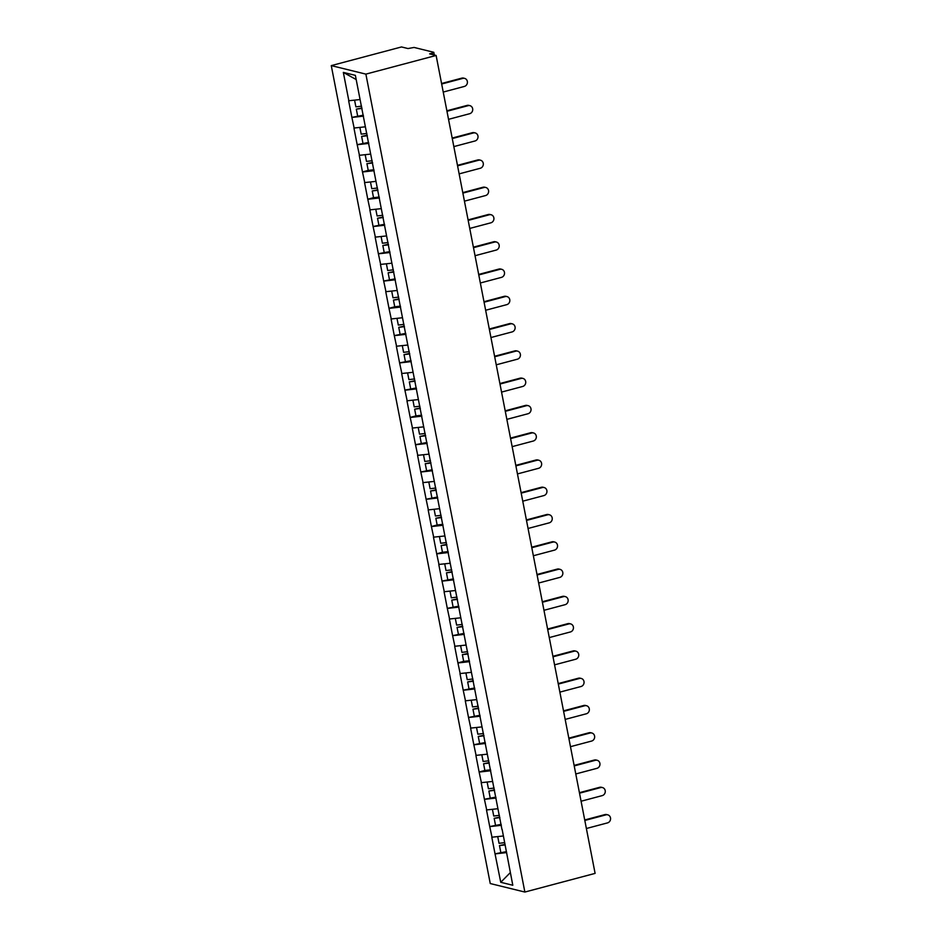 <?xml version="1.0" encoding="UTF-8"?>
<svg xmlns="http://www.w3.org/2000/svg" width="939" height="939" viewBox="0 0 939 939"><rect width="100%" height="100%" fill="white"/><g stroke="black" fill="none" stroke-linecap="round" stroke-linejoin="round"><path stroke-width="1.41" d="M331.267 65.613L490.252 883.54L524.866 892.05L365.881 74.122L331.267 65.613L401.505 46.95L407.972 48.546L414.087 47.443L433.677 52.267L434.405 55.037M510.347 872.589L500.757 882.296L512.8 885.254L502.154 829.454M500.757 882.296L495.029 853.833L506.461 851.626M503.234 835.992L491.801 837.224L495.029 853.833M492.001 837.271L489.724 826.555L501.168 824.348M497.928 808.714L486.496 809.946L489.724 826.555M486.707 809.993L484.418 799.277L495.862 797.082M492.623 781.448L481.191 782.668L484.418 799.277M481.402 782.715L479.125 771.999L484.876 770.473M487.318 754.17L475.897 755.39L479.125 771.999M476.096 755.437L473.819 744.721L485.252 742.526M482.024 726.892L470.592 728.112L473.819 744.721M470.803 728.171L468.514 717.455L479.958 715.248M476.719 699.614L465.286 700.834L468.514 717.455M465.498 700.893L463.209 690.177L474.653 687.97M471.413 672.336L459.981 673.568L463.209 690.177M460.192 673.615L457.915 662.899L463.666 661.373M466.12 645.058L454.687 646.29L457.915 662.899M454.887 646.337L452.61 635.621L464.054 633.414M460.814 617.792L449.382 619.012L452.61 635.621M449.593 619.059L447.304 608.343L458.748 606.148M455.509 590.514L444.077 591.734L447.304 608.343M444.288 591.781L442.011 581.065L453.443 578.87M450.204 563.236L438.783 564.456L442.011 581.065M438.983 564.515L436.705 553.799L442.457 552.261M444.91 535.958L433.478 537.178L436.705 553.799M433.689 537.237L431.4 526.521L437.163 524.983M439.605 508.68L428.172 509.912L431.4 526.521M428.384 509.959L426.106 499.243L437.539 497.036M434.299 481.402L422.867 482.634L426.106 499.243M423.078 482.681L420.801 471.965L432.233 469.758M429.006 454.136L417.573 455.356L420.801 471.965M417.773 455.403L415.496 444.687L426.94 442.492M423.7 426.858L412.268 428.078L415.496 444.687M412.479 428.125L410.19 417.409L415.954 415.883M418.395 399.58L406.963 400.8L410.19 417.409M407.174 400.859L404.897 390.131L416.329 387.936M413.09 372.302L401.669 373.522L404.897 390.131M401.869 373.581L399.591 362.865L411.036 360.658M407.796 345.024L396.364 346.245L399.591 362.865M396.575 346.303L394.286 335.587L405.73 333.38M402.491 317.746L391.058 318.978L394.286 335.587M391.27 319.025L388.992 308.309L394.744 306.783M397.185 290.468L385.753 291.7L388.992 308.309M385.964 291.747L383.687 281.031L395.119 278.836M391.892 263.202L380.459 264.422L383.687 281.031M380.659 264.469L378.382 253.753L389.826 251.558M386.586 235.924L375.154 237.144L378.382 253.753M375.365 237.191L373.076 226.475L384.521 224.28M381.281 208.646L369.849 209.867L373.076 226.475M370.06 209.925L367.783 199.209L373.534 197.671M375.987 181.368L364.555 182.589L367.783 199.209M364.755 182.647L362.477 171.931L368.229 170.393M370.682 154.09L359.25 155.322L362.477 171.931M359.461 155.369L357.172 144.653L368.616 142.446M365.377 126.812L353.944 128.044L357.172 144.653M354.156 128.091L351.879 117.375L363.311 115.18M360.071 99.546L348.651 100.766L351.879 117.375M348.85 100.813L343.334 72.409L355.376 75.366L501.978 829.571M501.344 825.311L489.935 826.602M496.05 798.033L484.63 799.324M490.745 770.755L479.324 772.058M485.44 743.477L474.031 744.78M480.146 716.199L468.725 717.502M474.841 688.933L463.42 690.224M469.535 661.655L458.115 662.946M464.23 634.377L452.821 635.668M458.936 607.099L447.516 608.402M453.631 579.821L442.21 581.124M448.326 552.543L436.917 553.846M443.032 525.265L431.611 526.568M437.727 497.999L426.306 499.29M432.421 470.721L421.001 472.012M427.116 443.443L415.707 444.746M421.822 416.165L410.402 417.468M416.517 388.887L405.096 390.19M411.212 361.609L399.803 362.912M405.918 334.343L394.497 335.634M400.613 307.065L389.192 308.356M395.307 279.787L383.898 281.078M390.002 252.509L378.593 253.812M384.708 225.231L373.288 226.534M379.403 197.953L367.982 199.256M374.098 170.687L362.689 171.978M368.804 143.409L357.383 144.7M363.499 116.131L352.078 117.422M432.539 54.579L432.257 53.171L429.639 53.863L436.119 55.46L365.881 74.122M432.257 53.171L433.888 52.396M356.186 79.557L343.334 72.409M436.119 55.46L595.103 873.387L524.866 892.05M506.649 852.589L495.229 853.88M443.231 92.057L464.371 86.435A4.167 3.826 103.8 0 0 464.582 78.371A4.167 3.826 103.8 0 0 462.81 78.395L441.67 84.017M462.81 78.395L461.777 78.137A4.167 3.826 -76.2 0 1 463.549 78.113L464.582 78.371M354.578 100.168L355.881 106.858L361.562 106.166M361.902 107.938L356.327 109.135L357.63 115.861M362.008 108.443L356.327 109.135M461.777 78.137L441.565 83.501M448.525 119.335L469.676 113.713A4.167 3.826 103.8 0 0 469.887 105.649A4.167 3.826 103.8 0 0 468.115 105.673L446.964 111.283M468.115 105.673L467.07 105.414A4.167 3.826 -76.2 0 1 468.843 105.391L469.887 105.649M359.883 127.446L361.186 134.136L366.867 133.444M367.208 135.216L361.632 136.413L362.935 143.139M367.302 135.721L361.632 136.413M467.07 105.414L446.87 110.779M453.83 146.601L474.981 140.991A4.167 3.826 103.8 0 0 475.193 132.927A4.167 3.826 103.8 0 0 473.409 132.951L452.269 138.561M473.409 132.951L472.376 132.692A4.167 3.826 -76.2 0 1 474.148 132.669L475.193 132.927M365.189 154.712L366.492 161.414L372.161 160.722M373.922 169.724L368.241 170.417L366.926 163.679L372.513 162.482M372.607 162.999L366.926 163.679M472.376 132.692L452.175 138.056M459.136 173.879L480.275 168.269A4.167 3.826 103.8 0 0 480.486 160.205A4.167 3.826 103.8 0 0 478.714 160.217L457.575 165.839M478.714 160.217L477.681 159.97A4.167 3.826 -76.2 0 1 479.453 159.947L480.486 160.205M370.482 181.99L371.785 188.692L377.466 188M379.215 197.002L373.534 197.695L372.231 190.957L377.807 189.76M377.912 190.277L372.231 190.957M477.681 159.97L457.469 165.334M464.441 201.157L485.58 195.547A4.167 3.826 103.8 0 0 485.792 187.483A4.167 3.826 103.8 0 0 484.019 187.495L462.868 193.117M484.019 187.495L482.975 187.248A4.167 3.826 -76.2 0 1 484.759 187.225L485.792 187.483M375.788 209.268L377.091 215.958L382.772 215.277M383.112 217.038L377.537 218.235L378.84 224.973M383.206 217.543L377.537 218.235M482.975 187.248L462.774 192.612M469.735 228.435L490.886 222.813A4.167 3.826 103.8 0 0 491.097 214.749A4.167 3.826 103.8 0 0 489.325 214.773L468.174 220.395M489.325 214.773L488.28 214.515A4.167 3.826 -76.2 0 1 490.052 214.503L491.097 214.749M381.093 236.546L382.396 243.236L388.077 242.555M388.417 244.316L382.83 245.513L384.145 252.239M388.511 244.821L382.83 245.513M488.28 214.515L468.08 219.89M475.04 255.713L496.179 250.091A4.167 3.826 103.8 0 0 496.391 242.027A4.167 3.826 103.8 0 0 494.618 242.051L473.479 247.673M494.618 242.051L493.585 241.793A4.167 3.826 -76.2 0 1 495.358 241.781L496.391 242.027M386.399 263.824L387.69 270.514L393.371 269.822M393.711 271.594L388.136 272.791L389.45 279.517M393.817 272.099L388.136 272.791M493.585 241.793L473.373 247.168M480.345 282.991L501.485 277.369A4.167 3.826 103.8 0 0 501.696 269.305A4.167 3.826 103.8 0 0 499.924 269.329L478.784 274.939M499.924 269.329L498.879 269.07A4.167 3.826 -76.2 0 1 500.663 269.047L501.696 269.305M391.692 291.102L392.995 297.792L398.676 297.1M400.425 306.102L394.744 306.795L393.441 300.069L399.016 298.872M399.122 299.377L393.441 300.069M498.879 269.07L478.679 274.434M485.639 310.257L506.79 304.647A4.167 3.826 103.8 0 0 507.001 296.583A4.167 3.826 103.8 0 0 505.229 296.607L484.078 302.217M505.229 296.607L504.184 296.348A4.167 3.826 -76.2 0 1 505.957 296.325L507.001 296.583M396.997 318.38L398.3 325.07L403.981 324.378M404.322 326.138L398.746 327.335L400.049 334.073M404.416 326.655L398.746 327.335M504.184 296.348L483.984 301.712M490.944 337.535L512.095 331.925A4.167 3.826 103.8 0 0 512.307 323.861A4.167 3.826 103.8 0 0 510.523 323.885L489.383 329.495M510.523 323.885L509.49 323.626A4.167 3.826 -76.2 0 1 511.262 323.603L512.307 323.861M402.303 345.646L403.606 352.348L409.275 351.656M409.627 353.416L404.04 354.613L405.355 361.351M409.721 353.933L404.04 354.613M509.49 323.626L489.289 328.99M496.25 364.813L517.389 359.203A4.167 3.826 103.8 0 0 517.6 351.139A4.167 3.826 103.8 0 0 515.828 351.151L494.689 356.773M515.828 351.151L514.795 350.904A4.167 3.826 -76.2 0 1 516.567 350.881L517.6 351.139M407.596 372.924L408.899 379.614L414.58 378.933M414.921 380.694L409.345 381.891L410.648 388.629M415.026 381.199L409.345 381.891M514.795 350.904L494.583 356.268M501.555 392.091L522.694 386.469A4.167 3.826 103.8 0 0 522.906 378.405A4.167 3.826 103.8 0 0 521.133 378.429L499.982 384.051M521.133 378.429L520.089 378.171A4.167 3.826 -76.2 0 1 521.873 378.159L522.906 378.405M412.902 400.202L414.205 406.892L419.886 406.211M421.634 415.214L415.954 415.895L414.651 409.169L420.226 407.972M420.32 408.477L414.651 409.169M520.089 378.171L499.888 383.546M506.849 419.369L528 413.747A4.167 3.826 103.8 0 0 528.211 405.683A4.167 3.826 103.8 0 0 526.427 405.707L505.288 411.329M526.427 405.707L525.394 405.448A4.167 3.826 -76.2 0 1 527.166 405.437L528.211 405.683M418.207 427.48L419.51 434.17L425.191 433.478M425.531 435.25L419.944 436.447L421.259 443.173M425.625 435.755L419.944 436.447M525.394 405.448L505.194 410.824M512.154 446.647L533.293 441.025A4.167 3.826 103.8 0 0 533.505 432.961A4.167 3.826 103.8 0 0 531.732 432.985L510.593 438.595M531.732 432.985L530.699 432.726A4.167 3.826 -76.2 0 1 532.472 432.703L533.505 432.961M423.512 454.758L424.804 461.448L430.485 460.756M430.825 462.528L425.25 463.725L426.564 470.451M430.931 463.033L425.25 463.725M530.699 432.726L510.487 438.09M517.459 473.925L538.599 468.303A4.167 3.826 103.8 0 0 538.81 460.239A4.167 3.826 103.8 0 0 537.038 460.263L515.898 465.873M537.038 460.263L535.993 460.004A4.167 3.826 -76.2 0 1 537.777 459.981L538.81 460.239M428.806 482.036L430.109 488.726L435.79 488.034M436.13 489.794L430.555 490.991L431.858 497.729M436.236 490.311L430.555 490.991M535.993 460.004L515.793 465.368M522.753 501.191L543.904 495.581A4.167 3.826 103.8 0 0 544.115 487.517A4.167 3.826 103.8 0 0 542.343 487.541L521.192 493.151M542.343 487.541L541.298 487.282A4.167 3.826 -76.2 0 1 543.071 487.259L544.115 487.517M434.111 509.302L435.414 516.004L441.095 515.311M442.844 524.314L437.163 525.007L435.849 518.269L441.436 517.072M441.53 517.589L435.849 518.269M541.298 487.282L521.098 492.646M528.058 528.469L549.209 522.859A4.167 3.826 103.8 0 0 549.421 514.795A4.167 3.826 103.8 0 0 547.637 514.807L526.497 520.429M547.637 514.807L546.604 514.56A4.167 3.826 -76.2 0 1 548.376 514.537L549.421 514.795M439.417 536.58L440.72 543.27L446.389 542.589M448.138 551.592L442.469 552.285L441.154 545.547L446.741 544.35M446.835 544.855L441.154 545.547M546.604 514.56L526.403 519.924M533.364 555.747L554.503 550.125A4.167 3.826 103.8 0 0 554.714 542.061A4.167 3.826 103.8 0 0 552.942 542.085L531.803 547.707M552.942 542.085L551.909 541.838A4.167 3.826 -76.2 0 1 553.681 541.815L554.714 542.061M444.71 563.858L446.013 570.548L451.694 569.867M452.035 571.628L446.459 572.825L447.762 579.551M452.14 572.133L446.459 572.825M551.909 541.838L531.697 547.202M538.669 583.025L559.808 577.403A4.167 3.826 103.8 0 0 560.02 569.339A4.167 3.826 103.8 0 0 558.247 569.363L537.096 574.985M558.247 569.363L557.203 569.104A4.167 3.826 -76.2 0 1 558.987 569.093L560.02 569.339M450.016 591.136L451.319 597.826L457 597.134M457.34 598.906L451.765 600.103L453.068 606.829M457.434 599.411L451.765 600.103M557.203 569.104L537.002 574.48M543.963 610.303L565.114 604.681A4.167 3.826 103.8 0 0 565.325 596.617A4.167 3.826 103.8 0 0 563.541 596.641L542.402 602.251M563.541 596.641L562.508 596.382A4.167 3.826 -76.2 0 1 564.28 596.359L565.325 596.617M455.321 618.414L456.624 625.104L462.293 624.412M462.645 626.184L457.058 627.381L458.373 634.107M462.739 626.689L457.058 627.381M562.508 596.382L542.308 601.746M549.268 637.581L570.407 631.959A4.167 3.826 103.8 0 0 570.619 623.895A4.167 3.826 103.8 0 0 568.846 623.919L547.707 629.529M568.846 623.919L567.813 623.66A4.167 3.826 -76.2 0 1 569.586 623.637L570.619 623.895M460.626 645.692L461.918 652.382L467.599 651.689M469.347 660.692L463.678 661.385L462.364 654.659L467.939 653.45M468.045 653.967L462.364 654.659M567.813 623.66L547.601 629.024M554.573 664.847L575.713 659.237A4.167 3.826 103.8 0 0 575.924 651.173A4.167 3.826 103.8 0 0 574.152 651.197L553.001 656.807M574.152 651.197L573.107 650.938A4.167 3.826 -76.2 0 1 574.891 650.915L575.924 651.173M465.92 672.958L467.223 679.66L472.904 678.967M473.244 680.728L467.669 681.925L468.972 688.663M473.35 681.245L467.669 681.925M573.107 650.938L552.907 656.302M559.867 692.125L581.018 686.515A4.167 3.826 103.8 0 0 581.229 678.451A4.167 3.826 103.8 0 0 579.457 678.463L558.306 684.085M579.457 678.463L578.412 678.216A4.167 3.826 -76.2 0 1 580.185 678.193L581.229 678.451M471.225 700.236L472.528 706.938L478.209 706.245M478.55 708.006L472.963 709.203L474.277 715.941M478.644 708.522L472.963 709.203M578.412 678.216L558.212 683.58M565.172 719.403L586.312 713.793A4.167 3.826 103.8 0 0 586.535 705.729A4.167 3.826 103.8 0 0 584.751 705.741L563.611 711.363M584.751 705.741L583.718 705.494A4.167 3.826 -76.2 0 1 585.49 705.471L586.535 705.729M476.531 727.514L477.834 734.204L483.503 733.523M483.855 735.284L478.268 736.481L479.583 743.219M483.949 735.789L478.268 736.481M583.718 705.494L563.517 710.858M570.478 746.681L591.617 741.059A4.167 3.826 103.8 0 0 591.828 732.995A4.167 3.826 103.8 0 0 590.056 733.019L568.917 738.641M590.056 733.019L589.023 732.76A4.167 3.826 -76.2 0 1 590.795 732.749L591.828 732.995M481.824 754.792L483.127 761.482L488.808 760.801M490.557 769.804L484.876 770.485L483.573 763.759L489.149 762.562M489.254 763.067L483.573 763.759M589.023 732.76L568.811 738.136M575.783 773.959L596.922 768.337A4.167 3.826 103.8 0 0 597.134 760.273A4.167 3.826 103.8 0 0 595.361 760.297L574.21 765.919M595.361 760.297L594.317 760.038A4.167 3.826 -76.2 0 1 596.089 760.015L597.134 760.273M487.13 782.07L488.433 788.76L494.114 788.067M494.454 789.84L488.879 791.037L490.181 797.763M494.548 790.345L488.879 791.037M594.317 760.038L574.116 765.402M581.077 801.237L602.228 795.615A4.167 3.826 103.8 0 0 602.439 787.551A4.167 3.826 103.8 0 0 600.655 787.575L579.516 793.185M600.655 787.575L599.622 787.316A4.167 3.826 -76.2 0 1 601.394 787.293L602.439 787.551M492.435 809.348L493.738 816.038L499.407 815.345M499.759 817.118L494.172 818.315L495.487 825.041M499.853 817.623L494.172 818.315M599.622 787.316L579.422 792.68M586.382 828.503L607.521 822.893A4.167 3.826 103.8 0 0 607.733 814.829A4.167 3.826 103.8 0 0 605.96 814.852L584.821 820.463M605.96 814.852L604.927 814.594A4.167 3.826 -76.2 0 1 606.7 814.571L607.733 814.829M497.74 836.614L499.032 843.316L504.713 842.623M505.053 844.384L499.478 845.581L500.78 852.319M505.159 844.9L499.478 845.581M604.927 814.594L584.715 819.958"/></g></svg>
